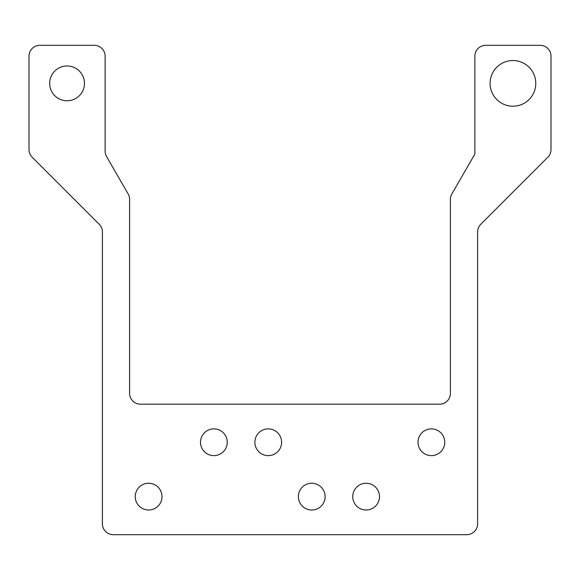 <?xml version="1.0" encoding="UTF-8"?>
<svg xmlns="http://www.w3.org/2000/svg" width="580" height="580" viewBox="0 0 580 580"><rect width="100%" height="100%" fill="white"/><g stroke="black" fill="none" stroke-linecap="round" stroke-linejoin="round"><path stroke-width="0.87" d="M84.462 83.375A17.4 17.4 0 0 1 67.062 100.775A17.4 17.4 0 0 1 49.663 83.375A17.4 17.4 0 0 1 67.062 65.975A17.4 17.4 0 0 1 84.462 83.375M535.775 83.375A22.837 22.837 0 0 1 512.938 106.212A22.837 22.837 0 0 1 490.1 83.375A22.837 22.837 0 0 1 512.938 60.538A22.837 22.837 0 0 1 535.775 83.375M113.281 534.688A10.875 10.875 0 0 1 102.406 523.812L102.406 231.971A10.875 10.875 0 0 0 99.224 224.286L32.183 157.245A10.875 10.875 0 0 1 29 149.56L29 56.188A10.875 10.875 0 0 1 39.875 45.312L94.25 45.312A10.875 10.875 0 0 1 105.125 56.188L105.125 151.148A10.875 10.875 0 0 0 106.582 156.585L128.137 193.923A10.875 10.875 0 0 1 129.594 199.361L129.594 393.312A10.875 10.875 0 0 0 140.469 404.188L439.531 404.188A10.875 10.875 0 0 0 450.406 393.312L450.406 199.361A10.875 10.875 0 0 1 451.863 193.923L474.875 154.062L474.875 56.188A10.875 10.875 0 0 1 485.75 45.312L540.125 45.312A10.875 10.875 0 0 1 551 56.188L551 149.56A10.875 10.875 0 0 1 547.817 157.245L480.776 224.286A10.875 10.875 0 0 0 477.594 231.971L477.594 523.812A10.875 10.875 0 0 1 466.719 534.688L113.281 534.688M135.249 496.625A13.376 13.376 0 0 1 148.625 483.249A13.376 13.376 0 0 1 162.001 496.625A13.376 13.376 0 0 1 148.625 510.001A13.376 13.376 0 0 1 135.249 496.625M417.999 442.25A13.376 13.376 0 0 1 431.375 428.874A13.376 13.376 0 0 1 444.751 442.25A13.376 13.376 0 0 1 431.375 455.626A13.376 13.376 0 0 1 417.999 442.25M352.749 496.625A13.376 13.376 0 0 1 366.125 483.249A13.376 13.376 0 0 1 379.501 496.625A13.376 13.376 0 0 1 366.125 510.001A13.376 13.376 0 0 1 352.749 496.625M200.499 442.25A13.376 13.376 0 0 1 213.875 428.874A13.376 13.376 0 0 1 227.251 442.25A13.376 13.376 0 0 1 213.875 455.626A13.376 13.376 0 0 1 200.499 442.25M254.874 442.25A13.376 13.376 0 0 1 268.25 428.874A13.376 13.376 0 0 1 281.626 442.25A13.376 13.376 0 0 1 268.25 455.626A13.376 13.376 0 0 1 254.874 442.25M298.374 496.625A13.376 13.376 0 0 1 311.75 483.249A13.376 13.376 0 0 1 325.126 496.625A13.376 13.376 0 0 1 311.75 510.001A13.376 13.376 0 0 1 298.374 496.625"/></g></svg>
